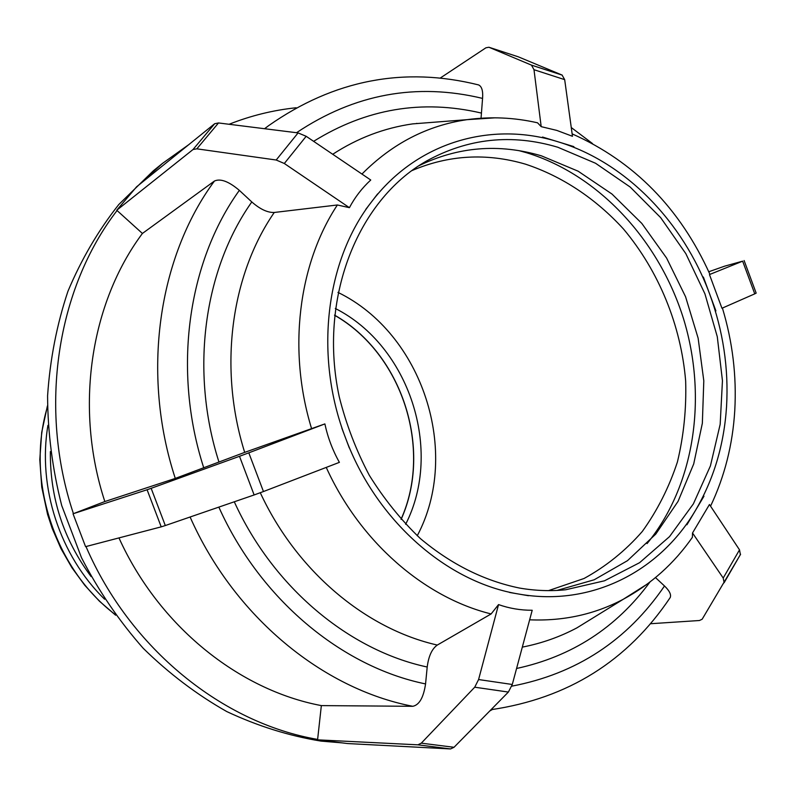 <?xml version="1.0" encoding="UTF-8"?>
<svg xmlns="http://www.w3.org/2000/svg" width="796" height="796" viewBox="0 0 796 796"><rect width="100%" height="100%" fill="white"/><g stroke="black" fill="none" stroke-linecap="round" stroke-linejoin="round"><path stroke-width="1.19" d="M341.812 428.069L349.305 447.949M324.877 423.91C327.793 437.472 332.629 450.287 339.394 462.357L263.456 491.54L248.8 452.834L324.877 423.91L244.69 452.377C218.253 368.349 230.85 275.356 274.262 212.472C267.555 212.711 260.063 209.209 251.805 201.945L239.347 190.363C228.79 181.418 220.492 178.314 214.442 181.03L142.414 233.457L117.062 210.532C57.153 288.212 37.999 407.612 73.431 513.659L104.833 501.55L175.289 478.416L244.69 452.377M73.431 513.659L147.091 489.749L161.21 526.852L165.309 525.549L151.15 488.316L147.091 489.749M151.15 488.316L239.496 456.297L254.133 494.953L263.456 491.54M248.8 452.834L239.496 456.297M254.133 494.953L165.309 525.549M161.21 526.852L85.57 546.653L73.043 513.818M377.632 193.896L365.752 209.418M370.747 180.015C362.041 188.035 354.936 197.249 349.414 207.676L284.311 163.488L306.181 136.295L370.747 180.015M193.03 149.519L116.743 210.244L136.594 186.801L214.671 123.718L193.03 149.519L196.831 148.832L218.502 122.952L214.671 123.718M218.502 122.952L298.082 132.912L276.192 160.016L284.311 163.488M306.181 136.295L298.082 132.912M349.414 207.676L337.375 204.98L274.262 212.472M276.192 160.016L196.831 148.832M573.886 146.633L542.504 137.041M572.463 136.295L556.752 130.385L541.19 126.654L533.987 69.71L564.682 79.65L572.463 136.295M531.469 65.123L488.923 47.243L518.305 56.824L562.075 75.063L531.469 65.123L533.987 69.71M564.682 79.65L562.075 75.063M541.19 126.654L537.569 122.823L536.365 122.544M440.128 78.127L485.918 47.8L488.923 47.243M481.053 118.206L482.565 98.406C483.142 91.043 481.849 86.565 478.714 84.973L477.749 84.714M715.903 310.918L703.365 277.038M721.952 308.261L709.465 274.57L742.648 261.158L754.757 293.853L721.952 308.261M754.757 293.853L756.15 293.077M708.768 271.754L724.629 266.172L742.648 261.158M686.918 524.763L703.962 496.226M692.52 532.982L709.455 504.515L739.514 549.847L723.206 578.045L692.52 532.982L692.381 537.29L691.684 538.315M669.735 598.254L670.252 597.438C671.336 594.532 669.416 590.722 664.501 585.975L655.496 577.597M650.412 623.736L699.425 620.512L702.152 619.238L740.389 554.623L739.514 549.847M723.206 578.045L724.151 582.742M647.068 543.598C694.659 485.391 707.654 397.393 683.545 318.848C659.128 240.382 598.692 174.722 526.504 152.723L519.002 150.643M509.559 592.463L528.435 595.716M509.589 592.463L519.022 594.095L509.589 592.463M118.962 537.907C158.872 626.084 238.79 690.072 321.345 705.604L412.786 706.301C419.303 704.977 423.562 697.515 425.561 683.923L427.203 667.018C428.596 656.143 431.959 648.83 437.303 645.058L491.112 613.945L498.545 604.592C509.36 608.413 520.584 610.303 532.206 610.263L512.286 684.48L478.585 679.545L474.715 687.207L508.375 692.062L512.286 684.48M85.988 546.544C130.206 649.048 222.88 723.196 317.624 739.414L321.345 705.604M489.719 711.017L492.276 709.554M417.283 123.529L416.756 123.34M296.152 107.758C273.217 110.156 250.859 115.659 229.059 124.276M188.771 144.653L162.424 163.449L139.22 184.682M508.375 692.062L454.019 747.295L421.293 743.156L474.715 687.207M421.293 743.156L417.9 744.827L450.546 748.937L454.019 747.295M450.546 748.937L347.484 743.544L317.574 739.842L417.9 744.827M478.585 679.545L498.545 604.592M519.549 588.065C535.171 590.751 550.553 591.319 565.687 589.766L604.502 580.791L639.556 562.712L669.526 536.623L693.386 503.858L710.42 465.899L720.171 424.318L722.45 380.717L717.286 336.708L704.928 293.843L685.844 253.665L660.65 217.616L630.203 187.06L595.517 163.24L557.797 147.24C511.719 133.519 467.799 138.206 426.049 161.29C357.105 200.711 318.161 299.027 339.225 396.726C346.111 424.178 356.12 450.347 369.254 475.222C383.99 498.943 401.035 520.067 420.387 538.584C451.163 564.324 484.217 580.821 519.549 588.065M142.414 233.457C90.386 303.077 74.177 408 104.833 501.55M162.424 163.449L153.28 170.871L118.773 204.542C98.296 230.442 81.351 259.367 67.929 291.306C56.805 324.619 50.029 359.484 47.581 395.901C47.76 432.725 52.466 469.262 61.71 505.53L81.51 557.727C98.595 590.861 119.171 621.059 143.26 648.342C168.981 673.535 196.851 694.629 226.86 711.614C257.655 726.042 289.038 735.872 321.027 741.106L342.001 742.867M557.011 590.423L594.184 579.787L627.507 560.653L655.775 534.086L678.053 501.371L693.714 463.929L702.351 423.243L703.803 380.816L698.132 338.171L685.585 296.779L666.6 258.063L641.795 223.397L611.985 194.045L578.125 171.19L541.38 155.827C498.903 143.3 457.989 146.643 418.646 165.867M548.514 590.622L584.065 578.483C606.084 566.394 625.497 550.723 642.292 531.479C657.337 510.554 669.038 487.401 677.406 461.998C683.744 435.75 686.49 408.736 685.654 380.956C681.008 325.385 658.889 271.167 623.497 229.029C595.776 198.692 562.155 176.244 525.46 164.155C486.446 152.752 448.516 154.931 411.661 170.712M417.253 535.758C461.441 452.665 422.606 333.484 337.942 292.381M405.642 524.305C443.412 450.407 409.363 345.932 335.305 308.47M401.114 519.4C433.014 448.675 401.98 353.464 334.539 315.107M401.035 519.31C432.885 448.655 401.89 353.553 334.519 315.226M529.638 619.815C563.459 621.238 594.682 614.373 623.318 599.239L647.198 584.115M726.559 406.457C724.101 444.695 713.733 479.351 695.465 510.425C659.576 571.508 591.189 606.87 519.022 594.095C447.103 582.582 376.09 520.693 345.564 438.009C313.883 355.812 325.693 260.302 371.702 201.637C417.034 141.857 491.5 120.843 558.265 141.857C625.417 162.155 683.097 221.696 709.624 293.983C723.106 330.728 728.758 368.22 726.559 406.457M495.202 117.818L467.023 119.669C427.193 125.499 392.169 143.628 361.941 174.065M337.375 204.98C298.381 264.003 287.495 350.26 311.624 428.745M326.251 467.411C359.991 541.847 424.208 597.408 491.112 613.945M437.303 645.058C365.643 628.85 296.56 571.11 260.292 492.734M598.692 614.432L576.901 627.875C559.817 636.949 541.618 643.357 522.315 647.118M332.718 154.275C357.573 138.086 384.209 127.957 412.656 123.887L438.178 121.907M234.283 501.788C273.297 587.518 349.086 650.362 427.203 667.018M516.584 668.481C571.906 656.511 616.353 627.706 649.934 582.045M481.142 113.012C422.009 99.241 366.17 108.684 313.614 141.34M425.561 683.923C341.862 666.859 260.202 599.408 218.84 507.112M664.501 585.975C627.387 640.392 576.483 673.784 511.768 686.172M296.53 132.713C354.469 93.948 416.487 82.515 482.565 98.406M190.095 517.012C234.153 616.601 322.629 688.998 412.786 706.301M478.714 84.953C404.02 66.307 334.002 79.869 268.66 125.639L264.63 128.723M115.082 614.452C54.496 568.453 25.572 479.709 47.422 406.846M47.939 425.333C37.442 487.003 59.79 555.578 104.604 599.209M91.092 576.553C63.521 539.469 49.939 497.818 50.367 451.601M251.805 201.945C203.925 269.546 189.766 370.817 218.94 461.998M203.766 467.869C172.244 370.439 187.717 261.993 239.347 190.363M214.442 181.03C158.215 257.217 141.021 373.891 175.289 478.416M562.225 75.132L531.628 65.192M756.18 293.147L744.111 260.531M724.33 582.373L740.578 554.235M598.801 614.363L623.318 599.239C651.078 584.164 674.103 563.518 692.401 537.3M710.549 506.176C724.639 476.486 732.708 444.626 734.768 410.567C736.718 375.981 732.599 341.812 722.41 308.052M709.923 274.341C680.122 208.353 634.193 161.528 572.135 133.867M537.569 122.813C514.176 117.48 490.664 116.435 467.023 119.669L438.298 121.897M670.272 597.448C627.686 660.978 567.926 698.39 491.013 709.704M571.259 127.529L592.503 143.559M264.551 128.713L268.66 125.639M47.422 405.9L41.71 432.347L39.8 459.64L41.76 487.172L47.551 514.296L52.218 528.484L60.993 548.663L71.899 567.687L84.774 585.279L99.43 601.199L115.639 615.218"/></g></svg>
